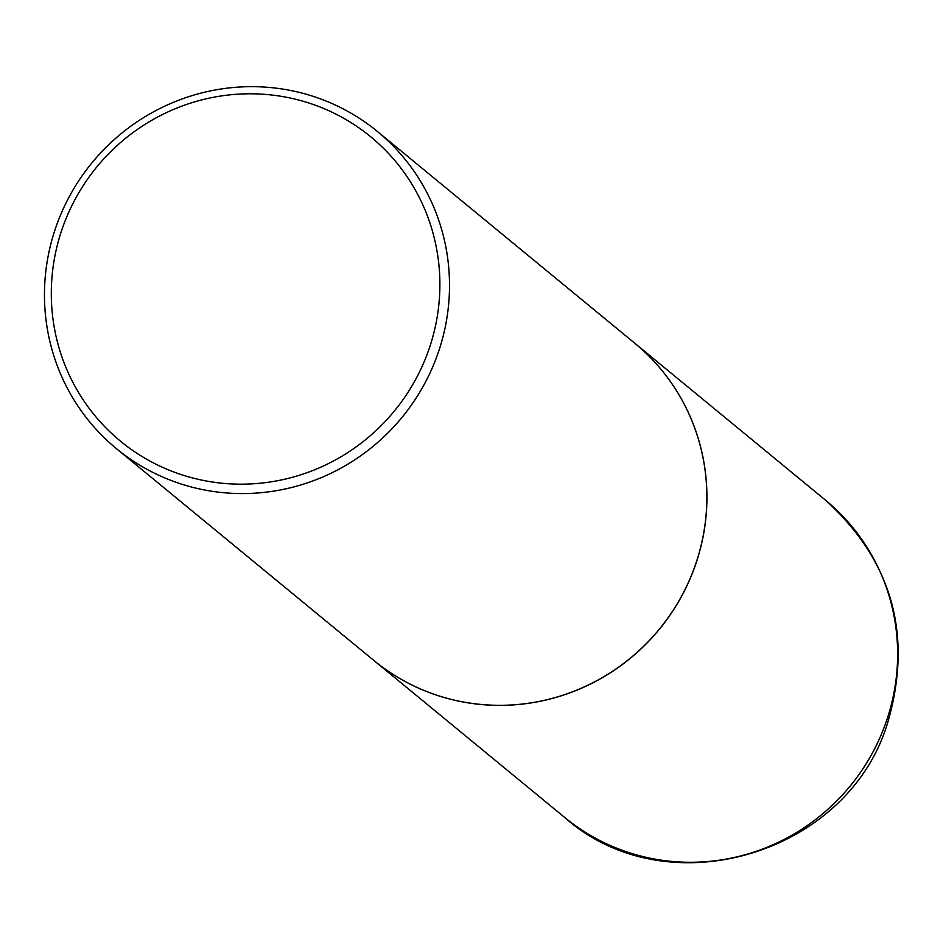 <?xml version="1.0" encoding="UTF-8"?>
<svg xmlns="http://www.w3.org/2000/svg" width="946" height="946" viewBox="0 0 946 946"><rect width="100%" height="100%" fill="white"/><g stroke="black" fill="none" stroke-linecap="round" stroke-linejoin="round"><path stroke-width="1.42" d="M564.62 817.415A205.377 200.587 -50.6 0 0 886.816 719.953A205.377 200.587 -50.6 0 0 825.586 500.233C892.078 560.765 912.878 634.589 887.987 721.703C849.283 854.203 667.356 908.905 564.62 817.415L373.918 660.509A205.377 200.587 -50.6 0 0 373.918 660.509A205.377 200.587 -50.6 0 0 696.114 563.047A205.377 200.587 -50.6 0 0 634.884 343.327A205.377 200.587 -50.6 0 0 634.849 343.292L377.466 131.529A205.377 200.587 -50.6 0 0 312.286 96.066A205.377 200.587 -50.6 0 0 70.643 194.19A205.377 200.587 -50.6 0 0 116.5 448.711A205.377 200.587 -50.6 0 0 181.679 484.175A205.377 200.587 -50.6 0 0 423.323 386.063A205.377 200.587 -50.6 0 0 377.466 131.529M116.5 448.711L373.847 660.45A205.377 200.587 -50.6 0 0 439.027 695.913A205.377 200.587 -50.6 0 0 680.671 597.801A205.377 200.587 -50.6 0 0 634.825 343.268M182.945 475.152A197.028 192.428 -50.6 0 0 429.519 347.62A197.028 192.428 -50.6 0 0 308.254 102.818A197.028 192.428 -50.6 0 0 61.679 230.339A197.028 192.428 -50.6 0 0 182.945 475.152M825.586 500.233L634.884 343.327"/></g></svg>
